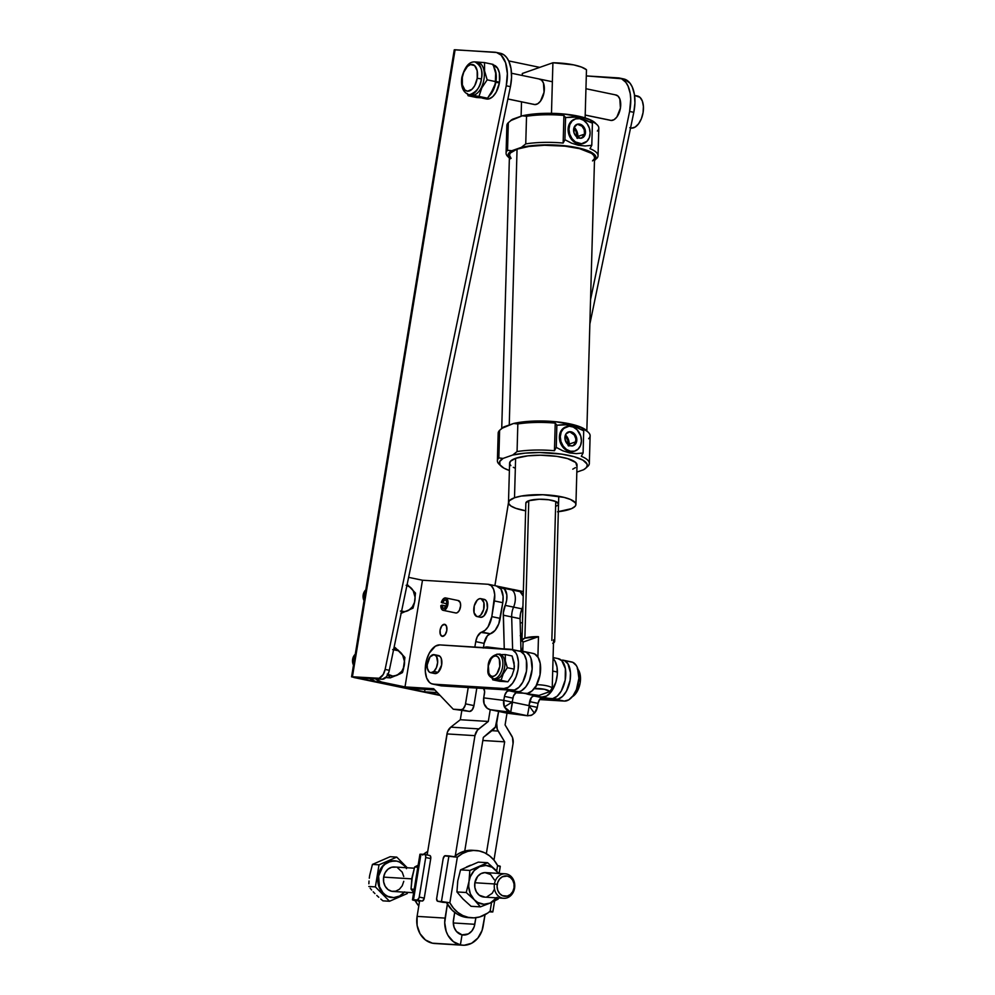 <?xml version="1.0" encoding="UTF-8"?>
<svg xmlns="http://www.w3.org/2000/svg" width="995" height="995" viewBox="0 0 995 995"><rect width="100%" height="100%" fill="white"/><g stroke="black" fill="none" stroke-linecap="round" stroke-linejoin="round"><path stroke-width="1.49" d="M430.549 672.67L434.74 673.54A9.204 5.012 -78.2 0 0 438.074 672.346A9.204 5.012 -78.2 0 0 441.867 662.645A9.204 5.012 -78.2 0 0 438.496 655.531L434.293 654.66A9.204 5.012 101.8 0 1 437.676 661.774A9.204 5.012 101.8 0 1 433.87 671.476L438.074 672.346L433.87 671.476A9.204 5.012 101.8 0 1 430.549 672.67A9.204 5.012 101.8 0 1 427.178 665.543A9.204 5.012 101.8 0 1 430.972 655.854A9.204 5.012 101.8 0 1 434.293 654.66M492.226 678.416L492.774 679.846L495.958 679.908L495.759 679.212L495.958 679.908L501.057 680.356L503.234 673.826L507.313 667.707L505.336 660.916L505.286 654.548L499.801 654.623A12.475 6.791 101.8 0 1 504.602 667.359A12.475 6.791 101.8 0 1 495.759 679.212L493.744 678.801A2.04 1.704 -86.5 0 1 492.401 676.438A10.423 5.684 101.8 0 1 488.371 665.817A10.423 5.684 101.8 0 1 495.759 655.904L493.445 656.551L491.231 658.665L488.371 665.817L488.856 673.18L490.336 675.518L492.401 676.438L494.714 675.792L496.928 673.677L499.788 666.526L499.303 659.163L497.811 656.824L495.759 655.904A2.04 1.704 -86.5 0 1 497.55 654.212L498.296 654.312A12.475 6.791 101.8 0 1 502.5 667.421A12.475 6.791 101.8 0 1 493.744 678.801L495.759 679.212A12.475 6.791 -78.2 0 0 504.515 667.844A12.475 6.791 -78.2 0 0 500.311 654.735L498.296 654.312A12.475 6.791 101.8 0 0 497.761 654.237A2.04 1.704 93.5 0 0 495.759 655.904A10.423 5.684 101.8 0 1 499.788 666.526A10.423 5.684 101.8 0 1 492.401 676.438A2.04 1.704 93.5 0 0 493.744 678.801A12.475 6.791 -78.2 0 0 502.45 667.67A12.475 6.791 -78.2 0 0 498.557 654.374M499.801 654.623L505.286 654.548L512.126 655.979L514.365 666.028L514.154 669.137L507.313 667.707L514.154 669.137L511.99 675.667L507.91 681.786L501.057 680.356L503.234 673.826L507.313 667.707L505.336 660.916L505.286 654.548L512.126 655.979L514.104 662.769L514.154 669.137L511.99 675.667L507.91 681.786L492.774 679.846L499.614 681.276L499.764 679.734M500.187 654.101L496.853 654.212L500.187 654.101M492.127 678.142L492.774 679.846L507.91 681.786L499.614 681.276M493.744 678.801A12.475 6.791 101.8 0 1 493.221 678.727L495.236 679.15A12.475 6.791 -78.2 0 0 495.759 679.212A12.475 6.791 101.8 0 1 494.714 679M577.249 668.578L580.11 674.374L580.147 682.844L577.361 691.152L572.312 696.687A15.335 8.346 -78.2 0 0 579.936 684.038A15.335 8.346 -78.2 0 0 577.995 669.386M563.232 660.195A19.925 10.858 101.8 0 0 562.386 660.083L564.451 660.593L567.909 663.764L570.483 672.819L570.085 680.381L566.453 691.177L562.561 696.4L558.145 699.087L540.621 698.39L555.956 699.336L564.352 701.089L539.564 699.56L564.352 701.089A19.925 10.858 -78.2 0 0 578.344 682.906A19.925 10.858 -78.2 0 0 571.615 661.949L563.232 660.195A19.925 10.858 101.8 0 1 569.948 681.152A19.925 10.858 101.8 0 1 555.956 699.336L564.352 701.089L568.767 699.846L573.008 695.816L576.416 689.597L578.891 678.291L577.548 668.055L576.292 665.518L572.846 662.347L564.053 660.431L570.769 661.837M433.87 671.476L430.823 672.707L429.032 671.824L427.377 668.254L427.203 664.921L430.014 656.899L434.019 654.611L436.531 656.426L437.638 662.409L436.432 667.608L433.87 671.476M432.564 684.05L440.947 685.791A19.925 10.858 -78.2 0 0 441.792 685.903L431.345 683.652L429.479 682.408L426.631 677.943L425.313 671.426L426.544 660.046L429.33 653.068L435.412 646.141L439.84 644.909L512.413 649.772L515.87 652.944L517.126 655.481L518.445 661.998L518.047 669.56L515.995 677.023L512.587 683.242L508.346 687.271L503.918 688.515L512.313 690.256L441.792 685.903L433.41 684.162L503.918 688.515L512.313 690.256A19.925 10.858 -78.2 0 0 526.305 672.073A19.925 10.858 -78.2 0 0 519.589 651.116L511.194 649.374A19.925 10.858 101.8 0 1 517.91 670.332A19.925 10.858 101.8 0 1 503.918 688.515L433.41 684.162A19.925 10.858 101.8 0 1 432.564 684.05A19.925 10.858 101.8 0 1 425.848 663.093A19.925 10.858 101.8 0 1 439.84 644.909L510.348 649.262A19.925 10.858 101.8 0 1 511.194 649.374M518.743 651.004L512.015 649.611L520.808 651.514L524.265 654.685L526.392 660.282L526.442 671.302L522.823 682.097L518.917 687.321L514.502 690.008L439.728 685.406M433.235 672.695L435.026 673.59L438.074 672.346L441.618 665.058L441.282 658.503L440.014 656.377L437.215 655.556M557.822 658.566L561.777 660.63L565.384 668.652L565.197 680.058L561.292 690.99L557.225 696.139L552.673 698.639L541.802 697.793L539.8 699.224L538.046 703.365L529.663 701.624A6.132 3.346 101.8 0 1 534.079 696.015L550.446 698.764L542.051 697.01L534.079 696.015L542.474 697.756A6.132 3.346 -78.2 0 0 538.046 703.365L537.312 707.37A10.236 8.582 -82.8 0 1 534.427 713.166L531.778 715.131L527.449 715.728L529.29 705.679L527.449 715.728L531.069 715.442L534.427 713.166L529.228 706.052L534.427 713.166L537.312 707.37L512.139 702.134L504.378 706.923L506.928 710.418L510.696 712.246L527.449 715.728L507.027 713.166L490.274 709.684L510.696 712.246L512.537 702.196L537.312 707.37L538.046 703.365L529.663 701.624L528.93 705.604L531.417 697.483L533.419 696.04L542.051 697.01L546.578 696.015L550.969 692.11L555.882 682.197L557.312 674.361L556.989 666.911L554.949 660.979L553.046 658.566A20.447 11.132 101.8 0 1 555.981 681.836A20.447 11.132 101.8 0 1 542.051 697.01L550.446 698.764A20.447 11.132 -78.2 0 0 565.123 680.493A20.447 11.132 -78.2 0 0 558.294 658.653L553.071 657.571M508.694 713.315L490.274 709.684L487.189 708.241L484.105 703.751L483.707 697.868A10.236 8.582 97.2 0 0 490.274 709.684L510.696 712.246L504.378 706.923L512.139 702.122L503.744 700.38L504.378 706.923A10.236 8.582 -82.8 0 1 503.744 700.38L483.707 697.868L484.615 691.525L483.408 688.043M507.027 713.166A10.236 8.582 97.2 0 0 507.587 713.253L527.972 715.815L507.027 713.166L505.087 724.932L511.629 735.703A10.236 8.557 -86.5 0 1 513.059 743.576L493.968 860.14L513.059 743.576L512.487 737.482L505.087 724.945L507.015 713.166M527.449 715.728L510.696 712.246L512.873 698.129L504.477 696.376A6.132 3.346 101.8 0 1 508.905 690.766L525.273 693.515A20.447 11.132 -78.2 0 0 539.949 675.257A20.447 11.132 -78.2 0 0 533.121 653.416L524.726 651.663A20.447 11.132 101.8 0 1 531.554 673.515A20.447 11.132 101.8 0 1 516.878 691.774L525.273 693.515L508.905 690.766L517.3 692.52A6.132 3.346 -78.2 0 0 512.873 698.129L504.477 696.376L503.744 700.38L483.707 697.868L484.441 693.863A6.132 3.346 101.8 0 0 483.781 688.503M483.931 647.633A20.447 11.132 101.8 0 1 487.712 646.999L501.269 648.703L487.712 646.999L483.197 647.994M532.636 653.329L534.725 653.989L538.171 657.496L540.21 663.416L540.024 674.821L536.118 685.742L532.039 690.903L527.499 693.403L515.945 692.818L513.544 695.853L512.139 702.122L503.744 700.38L504.763 695.219L506.878 691.55L508.905 690.766L519.116 691.662L521.392 690.779L525.783 686.873L529.377 680.655L532.138 669.125L530.994 658.454L529.775 655.742L526.343 652.247L518.159 650.817L524.253 651.588A20.447 11.132 101.8 0 1 524.726 651.663M462.7 945.225A23.196 19.402 -86.5 0 0 483.184 926.034L485.025 914.741L482.077 930.412L477.886 938.061L471.605 943.272L464.18 945.25L460.387 944.914L462.041 934.852L468.309 933.932L471.829 931.009L474.18 926.743L475.871 917.701L474.789 924.293L453.285 922.962L474.789 924.293A12.985 10.858 -86.5 0 1 463.334 935.026A12.985 10.858 -86.5 0 1 462.041 934.852A12.985 10.858 -86.5 0 1 453.471 919.853L454.69 912.39L453.272 922.39L454.106 927.328L456.469 931.469L462.041 934.852L460.387 944.914A23.196 19.402 -86.5 0 1 445.076 918.099L417.092 916.383A23.196 19.402 93.5 0 0 432.402 943.185L460.387 944.914L453.384 941.656L448.011 935.424L446.208 931.469L444.715 922.639L447.377 904.094L445.076 918.099L417.092 916.383L417.116 925.425L420.027 933.696L425.4 939.927L432.402 943.185A23.196 19.402 93.5 0 0 434.715 943.496L462.7 945.225A23.196 19.402 -86.5 0 1 460.387 944.914L434.803 943.509M446.979 733.924L474.951 735.653A10.236 8.557 -86.5 0 1 478.794 728.875L450.81 727.146A10.236 8.557 93.5 0 0 446.979 733.924L427.153 854.941L447.476 731.922L450.81 727.146L478.794 728.875L488.296 721.45L460.312 719.721L450.81 727.146L460.312 719.721L488.296 721.45L460.312 719.721L488.309 721.437L490.236 709.671L488.309 721.437L477.426 730.193L474.951 735.653L446.979 733.924M461.755 710.965L460.312 719.721L461.755 710.965M516.393 590.259L520.049 591.639L511.666 589.898A12.263 6.679 101.8 0 1 513.569 607.112L521.965 608.853A12.263 6.679 -78.2 0 0 522.947 606.042L520.497 613.679L520.074 618.679L503.283 615.184A13.283 7.239 101.8 0 1 505.174 605.358L513.569 607.112A13.283 7.239 -78.2 0 0 511.679 616.925L503.283 615.184L504.266 648.889L503.358 612.709L506.679 600.147L506.828 594.861L504.552 589.09L497.935 586.353A77.672 42.312 101.8 0 1 497.973 586.353A77.672 42.312 101.8 0 1 503.271 588.144L511.666 589.898A77.672 42.312 -78.2 0 0 506.355 588.107A77.672 42.312 101.8 0 1 511.666 589.898L503.271 588.144A12.263 6.679 101.8 0 1 505.174 605.358L513.569 607.112A12.263 6.679 -78.2 0 0 511.666 589.898L520.049 591.639L523.221 596.216A12.263 6.679 -78.2 0 0 520.049 591.639A77.672 42.312 -78.2 0 0 514.751 589.848A16.355 8.905 101.8 0 0 513.942 589.612A16.355 8.905 101.8 0 0 513.246 589.513L514.937 589.935M496.704 723.178A10.236 8.557 -86.5 0 1 492.861 729.969L483.359 737.382L495.361 727.034L498.619 711.413L496.704 723.178A10.236 8.557 -86.5 0 0 498.134 731.064L504.664 741.822L482.849 740.467L504.664 741.822L482.849 740.491L504.664 741.835L486.344 853.673L504.664 741.835L497.264 729.285L496.704 723.178M483.346 737.394L464.74 851.073L483.346 737.394M419.629 900.898L417.092 916.383L419.629 900.898M455.275 855.874L474.951 735.653L455.275 855.874M511.679 616.925L512.624 649.673L511.679 616.925A13.283 7.239 101.8 0 1 513.569 607.112L521.965 608.853A13.283 7.239 -78.2 0 0 520.074 618.679L521.007 651.178L520.074 618.679L511.679 616.925M491.953 730.678L498.134 731.064L491.953 730.678M442.452 636.365A6.132 3.346 101.8 0 1 442.19 636.327A6.132 3.346 101.8 0 1 440.126 629.885A6.132 3.346 101.8 0 1 444.429 624.288L446.519 626.203L446.805 630.531L445.126 634.735L442.452 636.365L440.375 634.449L440.088 630.121L441.768 625.905L444.429 624.288A6.132 3.346 101.8 0 1 444.69 624.325A6.132 3.346 101.8 0 1 446.755 630.768A6.132 3.346 101.8 0 1 442.452 636.365M507.885 98.965L534.85 104.574L507.885 98.965M609.873 120.134L585.197 115.047L611.216 120.457A12.985 7.064 -78.2 0 0 620.333 108.617A12.985 7.064 -78.2 0 0 615.955 94.973L585.943 88.729M636.763 95.906L634.561 95.445L639.996 97.348L642.322 101.017L643.404 106.353L643.081 112.559L641.389 118.679L638.591 123.79L635.121 127.099L631.489 128.119A16.355 8.905 -78.2 0 0 642.969 113.194A16.355 8.905 -78.2 0 0 637.459 96.005L634.549 95.396M477.5 62.449A16.654 9.079 101.8 0 1 483.931 79.426A16.654 9.079 101.8 0 1 472.127 95.271L478.968 96.415L481.816 87.846L487.164 79.836L484.577 70.944L484.515 62.598L474.466 61.901M474.976 61.926A16.654 9.079 101.8 0 1 475.685 62.026A16.654 9.079 101.8 0 1 481.418 78.903A16.654 9.079 101.8 0 1 469.603 94.736L472.127 95.271A16.654 9.079 -78.2 0 0 483.819 80.073A16.654 9.079 -78.2 0 0 478.209 62.548L474.976 61.926C481.058 65.521 483.209 71.18 481.418 78.903L477.214 78.269L481.418 78.903C480.66 86.689 476.729 91.963 469.603 94.736A16.654 9.079 101.8 0 1 468.894 94.649L472.127 95.271A16.654 9.079 101.8 0 1 470.734 94.973M467.264 93.518L468.11 95.744L476.692 97.535L487.55 98.206L478.968 96.415L487.55 98.206L493.856 88.057L495.746 81.627L487.164 79.836L495.746 81.627L495.684 73.282L493.085 64.389L484.515 62.598L493.085 64.389L495.684 73.282L495.261 83.779L490.498 94.301L487.55 98.206L476.692 97.535L468.11 95.744L472.127 95.271A16.654 9.079 -78.2 0 1 471.419 95.172L468.894 94.649C462.986 92.435 460.623 86.677 461.829 77.386L462.327 77.349A13.594 7.4 101.8 0 1 471.966 64.426A13.594 7.4 101.8 0 1 477.214 78.269A13.594 7.4 101.8 0 1 467.588 91.204A13.594 7.4 101.8 0 1 462.327 77.349L461.829 77.386C464.988 66.155 469.603 61.043 475.685 62.026M494.503 68.294A17.338 9.44 101.8 0 1 495.945 81.466L499.502 82.199A17.338 9.44 -78.2 0 0 493.483 65.036L493.333 65.011M482.861 98.244L486.418 98.978A17.338 9.44 -78.2 0 0 487.152 99.077L483.595 98.343A17.338 9.44 101.8 0 1 482.861 98.244A17.338 9.44 101.8 0 1 482.165 98.045M355.277 654.225A8.171 6.841 93.5 0 0 352.628 659.299L354.431 659.411L352.628 659.299L355.526 654.014M365.824 589.811A8.171 6.841 93.5 0 0 363.175 594.886L364.978 594.998L363.175 594.886L366.073 589.6M445.101 599.91L445.101 599.91A4.291 2.338 101.8 0 1 445.312 599.935A4.291 2.338 101.8 0 1 446.767 604.425A4.291 2.338 101.8 0 1 443.77 608.368L446.034 606.577L446.767 601.875L445.959 600.271L444.703 599.96L442.327 602.958A4.291 2.338 101.8 0 1 445.101 599.91M446.842 603.903L441.332 602.398L443.098 599.102L445.424 597.895A6.331 3.445 101.8 0 1 445.723 597.945A6.331 3.445 101.8 0 1 447.874 604.562A6.331 3.445 101.8 0 1 443.459 610.383L456.046 613.007A6.331 3.445 -78.2 0 0 460.461 607.186A6.331 3.445 -78.2 0 0 458.322 600.557A6.331 3.445 -78.2 0 0 458.011 600.52L460.187 602.448L460.635 605.681L459.379 610.345L457.451 612.584L456.046 613.007L443.459 610.383A6.331 3.445 101.8 0 1 443.148 610.345A6.331 3.445 101.8 0 1 440.822 605.619L441.991 605.147L442.476 607.435L443.77 608.368A4.291 2.338 101.8 0 1 443.559 608.343A4.291 2.338 101.8 0 1 441.991 605.147L446.282 606.042L440.822 605.619L442.389 610.01L444.864 609.96L446.792 607.734L447.874 600.793L445.424 597.895A6.331 3.445 101.8 0 0 441.332 602.398L446.842 603.903M483.607 599.313L485.448 599.985L486.816 601.938L487.388 608.293L484.067 615.805L481.033 617.335L477.5 616.639L480.075 617.174A9.142 4.987 -78.2 0 0 480.461 617.286A9.142 4.987 -78.2 0 0 487.115 609.699A9.142 4.987 -78.2 0 0 484.577 599.475L481.219 598.779A9.142 4.987 101.8 0 1 483.769 609.002A9.142 4.987 101.8 0 1 477.103 616.577A9.142 4.987 101.8 0 1 476.717 616.465A9.142 4.987 101.8 0 1 474.167 606.253A9.142 4.987 101.8 0 1 480.834 598.667A9.142 4.987 101.8 0 1 481.219 598.779L484.577 599.475A9.142 4.987 -78.2 0 0 484.192 599.363A9.142 4.987 -78.2 0 0 483.781 599.313M496.132 52.399L500.323 53.27A30.658 16.704 -78.2 0 1 510.435 86.665L506.244 85.781L385.115 669.436L389.319 670.307L510.435 86.665L389.319 670.307A10.224 5.572 -78.2 0 1 382.217 679.249L386.458 676.799L388.834 672.147L389.319 670.307L385.115 669.436A10.224 5.572 101.8 0 1 378.013 678.366L382.217 679.249L356.62 677.67L407.801 688.316L434.902 689.995L407.801 688.316L424.591 691.811L437.402 692.595L424.591 691.811L439.628 694.945L424.591 691.811L424.989 689.373L424.591 691.811L375.911 681.687A16.355 13.669 93.5 0 1 369.916 678.49L375.911 681.687L352.429 676.787L379.083 678.267L383.187 674.573L385.115 669.436L506.244 85.781L507.363 73.481L505.572 62.673L501.144 55.16L496.53 52.486L455.101 49.762L352.429 676.787L351.571 676.849L382.217 679.249L378.013 678.366L352.429 676.787L356.62 677.67L353.834 677.495L440.113 695.455L351.571 676.836L352.429 676.787L455.101 49.762L454.255 49.812L494.826 52.213A30.658 16.704 101.8 0 1 496.132 52.399A30.658 16.704 101.8 0 1 506.244 85.781L510.435 86.665L511.554 77.361L511.02 68.63L508.88 61.292L506.654 57.523L503.893 54.837L500.311 53.257M508.706 60.919L539.738 67.374L508.706 60.919M508.482 502.662L494.888 585.645L508.482 502.662M485.162 98.206A17.338 9.44 101.8 0 1 483.595 98.343L487.152 99.077A17.338 9.44 -78.2 0 0 499.378 82.983L496.182 92.174L492.823 96.602L489.03 98.878L485.361 98.642M492.749 64.936L497.488 68.058L499.353 72.809L499.502 82.199L495.684 81.938L499.502 82.199L495.771 81.453L496.206 74.998L493.93 67.312M619.499 78.058A30.658 16.704 101.8 0 0 618.193 77.884L586.304 75.918L621.527 78.742L625.818 82.311L628.044 86.092L630.196 93.43L630.731 99.152L629.611 111.452L590.545 299.682L629.611 111.452L633.803 112.323L589.848 324.096L633.803 112.323A30.658 16.704 -78.2 0 0 623.691 78.941L619.499 78.058A30.658 16.704 101.8 0 1 629.611 111.452L633.803 112.323L634.922 103.032L634.387 94.301L632.248 86.963L630.022 83.194L624.089 79.028M494.913 585.657L508.482 502.798L494.913 585.657M521.019 634.686L520.596 636.738L521.019 634.686M585.197 115.084L610.669 120.383A12.985 7.064 -78.2 0 0 611.216 120.457L614.102 119.661L616.863 117.024L620.42 108.119L619.823 98.953L617.97 96.042L615.407 94.898M522.922 646.601L521.952 651.302L522.922 646.601M476.717 616.465L474.043 612.659L474.254 605.893L477.227 600.147L479.242 598.791L481.219 598.779L483.893 602.597L483.682 609.363L480.709 615.109L478.694 616.465L476.717 616.465M407.142 584.363L415.475 593.057L414.529 602.56L413 608.169L400.848 613.455L413 608.169L414.529 602.56L415.475 593.057L407.142 584.363M406.918 585.508A13.283 11.107 -86.5 0 1 411.283 588.182A13.283 11.107 -86.5 0 1 414.878 600.657A13.283 11.107 -86.5 0 1 407.577 610.855A13.283 11.107 -86.5 0 1 401.532 611.403M406.109 585.296L410.127 587.162L413.199 590.731L415.064 597.187L414.505 602.348L412.353 606.888L408.908 610.146L404.729 611.614L400.425 611.054M393.858 648.404L395.251 647.645L394.032 647.571L398.112 650.108L404.915 657.471L403.535 668.864L402.453 672.583L399.915 673.913L390.301 677.869L385.762 677.583L390.301 677.869L387.291 674.237L390.301 677.869L402.453 672.583L403.025 670.742L404.915 657.471L395.251 647.645L393.858 648.404M393.622 649.524A13.283 11.107 -86.5 0 1 400.736 652.596A13.283 11.107 -86.5 0 1 404.331 665.07A13.283 11.107 -86.5 0 1 397.017 675.269A13.283 11.107 -86.5 0 1 387.901 674.473M392.664 649.573L398.311 650.742L402.652 655.145L404.517 661.6L403.958 666.762L401.806 671.302L397.017 675.269L392.726 676.065L387.266 674.013M496.455 586.03L500.995 589.052L503.109 596.478L502.773 602.684L498.781 623.828L495.05 630.457L487.351 635.83L484.13 643.379L475.734 641.626L477.289 636.676L480.908 632.434L490.311 633.765A10.224 5.572 -78.2 0 0 484.13 643.379L483.433 647.596L484.13 643.379L475.734 641.626A10.224 5.572 101.8 0 1 481.916 632.024L485.125 630.245L488.072 626.8L491.816 616.639L494.714 594.736L493.632 589.388L491.294 585.719L488.072 584.276L422.477 580.234L405.002 686.911L381.508 682.023L375.911 681.687L381.508 682.023A16.355 13.669 -86.5 0 1 375.513 678.826L381.508 682.023L405.002 686.911L422.477 580.234L408.609 577.349L422.477 580.234L488.072 584.276A16.355 8.905 101.8 0 1 488.769 584.376A16.355 8.905 101.8 0 1 494.391 600.93L491.816 616.639A16.355 8.905 101.8 0 1 481.916 632.024L490.311 633.765A16.355 8.905 -78.2 0 0 500.211 618.392L491.816 616.639L500.211 618.392L502.773 602.684L494.391 600.93L502.773 602.684A16.355 8.905 -78.2 0 0 497.152 586.117L488.769 584.376M405.002 686.911L433.658 688.689L453.247 709.211L469.59 711.45A6.144 3.346 -78.2 0 0 473.943 705.604L465.548 703.863A6.144 3.346 101.8 0 1 461.195 709.696L469.59 711.45L472.252 709.821L473.943 705.604L476.816 688.067L473.943 705.604L465.548 703.863L468.222 687.533L465.287 705.032L463.235 708.801L461.195 709.696L453.247 709.211L433.658 688.689L405.002 686.911M475.734 641.626L474.851 647.073L475.734 641.626M364.207 600.98L363.175 594.886A8.171 6.841 93.5 0 0 364.046 600.681M353.66 665.394L352.628 659.299A8.171 6.841 93.5 0 0 353.499 665.095M489.266 95.868L492.624 91.44L495.821 82.249L499.378 82.983L495.821 82.249A17.338 9.44 101.8 0 1 489.702 95.433M485.473 98.132L481.804 97.896M477.214 78.269L477.177 70.757L474.652 65.62L470.473 64.588L467.463 66.429L463.732 72.262L462.327 77.349L462.364 84.861L464.901 89.998L467.588 91.204L472.09 89.202L474.752 85.632L477.214 78.269M467.526 94.214L468.11 95.744L478.968 96.415L481.816 87.846L487.164 79.836L484.577 70.944L484.515 62.598L474.938 61.901M630.556 127.969L630.793 128.019A16.355 8.905 -78.2 0 0 631.489 128.119L629.798 127.696M521.641 591.266L523.345 591.689A16.355 8.905 -78.2 0 0 522.338 591.353L513.942 589.612M520.547 635.295A16.355 8.905 -78.2 0 0 522.188 632.882L520.223 635.693M520.186 622.547L522.462 623.019L520.186 622.547M484.951 897.104L479.242 895.201L476.406 891.906L474.864 887.528L474.851 882.752A12.263 10.248 93.5 0 0 484.167 897.092L503.756 898.298A12.263 10.248 -86.5 0 1 494.44 883.958L474.851 882.752L477.65 876.396L480.971 873.635L484.901 872.59L490.61 874.493L494.391 879.879M505.261 873.809L485.672 872.603A12.263 10.248 93.5 0 0 474.851 882.752L494.44 883.958A12.263 10.248 -86.5 0 1 505.261 873.809A12.263 10.248 -86.5 0 1 514.577 888.149A12.263 10.248 93.5 0 0 506.492 873.983A12.263 10.248 93.5 0 0 494.44 883.958L497.239 884.381A10.224 8.545 -86.5 0 1 507.276 876.06A10.224 8.545 -86.5 0 1 514.017 887.876L514.017 883.883L512.723 880.239L510.36 877.49L507.276 876.06L502.338 876.782L499.565 879.082L497.724 882.453L497.077 886.371L497.736 890.264L499.602 893.522L502.375 895.662L507.313 896.097L510.398 894.48L512.748 891.595L514.017 887.876A10.224 8.545 -86.5 0 1 503.98 896.184A10.224 8.545 -86.5 0 1 497.239 884.381L494.44 883.958A12.263 10.248 93.5 0 0 502.537 898.137A12.263 10.248 93.5 0 0 514.577 888.149A12.263 10.248 -86.5 0 1 503.756 898.298M403.771 881.309L402.241 885.774L399.418 889.244L395.724 891.172L391.719 891.296L388.013 889.567L385.177 886.271L383.635 881.906L383.635 877.117L411.756 878.859L383.635 877.117A12.263 10.248 93.5 0 0 392.938 891.458L413.634 892.739M404.393 892.167A18.395 15.385 -86.5 0 1 392.565 897.577A18.395 15.385 -86.5 0 1 378.597 876.073L378.038 876.035A18.395 15.385 93.5 0 0 392.005 897.54A18.395 15.385 93.5 0 0 392.279 897.565M369.294 878.212L369.68 875.401L369.294 878.212M368.871 883.784L369.021 881.023L368.871 883.784M370.165 888.236L371.62 890.003L370.165 888.236M373.2 891.794L374.928 893.609L373.2 891.794M376.794 895.438L378.772 897.266L376.794 895.438M380.824 899.07L382.963 900.861L380.824 899.07M471.058 906.296L480.361 906.868L474.242 899.754L466.22 892.515L456.929 891.943L463.048 899.057L471.058 906.296L463.048 899.057L456.929 891.943L466.22 892.515L468.981 881.533L469.839 870.426L460.548 869.854L457.787 880.836L456.929 891.943L457.787 880.836L460.548 869.854L478.296 862.13L487.587 862.702L469.839 870.426L460.548 869.854L478.296 862.13L487.587 862.702L498.93 873.56L492.077 867.23L485.946 865.451L479.665 866.633L474.18 870.575L470.337 876.694L468.981 881.533L468.707 886.595L470.361 893.858L474.242 899.754L477.774 902.465L483.893 904.244L490.187 903.062L480.361 906.868L471.058 906.296M496.729 897.863A19.415 16.231 -86.5 0 1 490.187 903.062L498.109 899.144L498.483 897.975L498.109 899.144L490.187 903.062L497.164 897.279M498.408 873.672L495.609 869.941L487.587 862.702L479.665 866.633A19.415 16.231 -86.5 0 1 495.609 869.941A19.415 16.231 -86.5 0 1 498.246 873.386M494.415 889.256L492.202 893.299L486.953 896.806M479.005 905.127L480.361 906.868L490.187 903.062A19.415 16.231 -86.5 0 1 474.242 899.754L479.005 905.127M472.376 897.913L474.242 899.754A19.415 16.231 -86.5 0 1 468.981 881.533L466.22 892.515L472.376 897.913M469.366 878.722L468.981 881.533A19.415 16.231 -86.5 0 1 479.665 866.633L469.839 870.426L469.366 878.722M390.189 856.695L396.756 857.105L407.253 867.764L396.756 857.105L390.189 856.695L372.441 864.419L369.68 875.401L372.441 864.419L379.008 864.829L372.441 864.419L390.189 856.695M407.477 892.353L407.278 893.535L389.53 901.259L382.963 900.861L389.53 901.259L375.389 886.906L368.822 886.495L375.389 886.906L379.008 864.829L396.756 857.105L379.008 864.829L375.389 886.906L389.53 901.259L407.278 893.535L407.477 892.353M393.174 897.565L387.279 896.333L382.279 892.503L378.933 886.632L377.752 879.63L378.908 872.565L382.229 866.508L387.217 862.379L394.343 860.824M394.555 860.837A18.395 15.385 93.5 0 0 394.269 860.824A18.395 15.385 93.5 0 0 378.038 876.035L378.597 876.073A18.395 15.385 -86.5 0 1 394.828 860.849A18.395 15.385 -86.5 0 1 405.898 867.677M406.482 868.635L404.555 865.899L399.555 862.068L396.669 861.098L390.662 861.272L385.115 864.182L382.789 866.533L378.597 876.073L379.493 886.669L382.839 892.54L385.177 894.754L387.839 896.371L393.734 897.602L399.629 896.022L404.617 891.893M414.268 868.2L394.455 866.981A12.263 10.248 93.5 0 0 383.635 877.117L385.152 872.665L387.975 869.195L391.669 867.254L395.674 867.143M397.602 867.777L402.216 872.155L403.759 876.533M422.626 855.028L427.738 851.434A33.73 28.196 93.5 0 0 423.435 854.344M418.796 906.035L415.151 900.624A33.73 28.196 93.5 0 0 418.796 906.035M426.482 854.804A33.73 28.196 -86.5 0 1 427.29 854.145L426.482 854.804M429.566 855.451L430.611 856.409L430.748 858.586L424.144 898.721L422.44 901.01L418.522 900.823L419.392 902.365A33.73 28.196 -86.5 0 1 418.509 900.823L415.151 900.624C412.303 900.002 411.756 899.716 413.497 899.779L420.96 854.183L419.94 854.245L424.529 854.406L425.574 855.364L425.711 857.528L419.106 897.677L417.402 899.965L413.497 899.779L418.534 900.836L412.465 899.841L413.497 899.779L420.96 854.183L424.529 854.406A3.072 1.667 101.8 0 1 424.654 854.431A3.072 1.667 101.8 0 1 425.711 857.528L430.748 858.586L424.268 898.137L419.231 897.08A3.072 1.667 101.8 0 1 417.067 900.002L422.091 901.047A3.072 1.667 -78.2 0 0 424.268 898.137L419.231 897.08L425.711 857.528L430.748 858.586A3.072 1.667 -78.2 0 0 429.691 855.476A3.072 1.667 -78.2 0 0 429.566 855.451L424.778 854.456M419.94 854.245L412.465 899.841L413.497 899.779M412.44 875.538L411.034 889.107L413.833 892.614L411.034 889.107L411.893 878L414.654 867.018L418.335 865.078L414.654 867.018L411.619 880.525M417.813 867.217L414.654 867.018L417.813 867.217M411.034 889.107L414.194 889.306L411.034 889.107M489.329 911.83L491.804 911.98L489.329 911.83M499.826 866.409L499.266 866.396C501.007 866.458 500.46 866.172 497.599 865.55L496.679 871.06L497.587 865.55L500.286 866.334L499.129 873.436M442.663 902.278A3.072 1.667 -78.2 0 0 442.787 902.316A3.072 1.667 -78.2 0 0 442.912 902.328L437.875 901.283A3.072 1.667 101.8 0 1 437.75 901.271A3.072 1.667 101.8 0 1 436.693 898.162L443.173 858.61A3.072 1.667 101.8 0 1 445.35 855.688L448.919 855.911L441.457 901.507L449.852 902.764L453.397 908.062L457.762 912.378L462.799 915.524L468.297 917.365L474.006 917.85L479.702 916.942L487.724 913.062L490.137 911.146L491.542 902.465L490.137 911.146C492.985 911.768 493.545 912.042 491.804 911.98L492.823 911.93L491.804 911.98M471.655 917.825A33.73 28.196 -86.5 0 1 449.852 902.764L441.457 901.507L449.877 902.764L457.339 857.168L448.919 855.911L441.457 901.507L437.875 901.283L446.481 902.552A33.73 28.196 93.5 0 0 468.297 917.614L471.655 917.825A33.73 28.196 -86.5 0 0 490.137 911.146L492.823 911.918L494.614 900.997M468.322 917.614L462.153 916.407L456.854 913.895L452.128 910.139L446.494 902.552L442.912 902.328L449.852 902.764L457.339 857.168A33.73 28.196 -86.5 0 1 475.809 850.489A33.73 28.196 -86.5 0 1 497.599 865.55L494.067 860.252L489.689 855.936L484.652 852.79L479.167 850.949L473.458 850.464L467.762 851.372L462.302 853.648L457.327 857.168L444.665 855.887L443.173 858.61L436.631 898.759L437.564 901.209L442.601 902.254M475.809 850.489L472.451 850.29A33.73 28.196 93.5 0 0 454.354 856.62M468.297 917.614A33.73 28.196 93.5 0 0 469.976 917.664M457.787 880.836L457.513 883.361M466.506 866.968L470.523 865.215M464.74 900.55L463.048 899.057M472.973 850.327L464.404 851.173L458.944 853.436L453.969 856.969M533.507 104.239L534.85 104.574A12.985 7.064 101.8 0 1 534.303 104.5L507.873 99.002M567.884 432.166L571.055 431.805A7.251 5.783 -109.3 0 1 576.714 438.459A7.251 5.783 -109.3 0 1 573.257 445.648A7.251 5.783 -109.3 0 1 570.657 445.81L567.386 443.944L564.973 438.957L566.006 433.882L569.886 431.693L574.326 433.671L576.739 438.658L575.695 443.733L572.958 445.748L570.657 445.81A7.251 5.783 -109.3 0 1 564.998 439.156A7.251 5.783 -109.3 0 1 568.456 431.954A7.251 5.783 -109.3 0 1 571.055 431.805L570.185 432.116A7.251 5.783 70.7 0 0 568.021 432.128M576.441 124.549L578.431 124.039A7.251 5.783 -109.3 0 1 585.234 130.009A7.251 5.783 -109.3 0 1 581.951 137.994A7.251 5.783 -109.3 0 1 580.67 138.243L576.192 136.402L574.015 132.845L574.053 127.472L577.311 124.238L581.876 125.047L584.525 128.119L585.408 130.818L584.475 135.929L580.67 138.243A7.251 5.783 -109.3 0 1 573.854 132.273A7.251 5.783 -109.3 0 1 577.15 124.288A7.251 5.783 -109.3 0 1 578.431 124.039L577.56 124.35A7.251 5.783 70.7 0 0 576.714 124.462M576.826 138.006L577.025 136.29L576.068 136.265L576.976 136.303A9.291 7.4 -109.3 0 1 576.938 137.024A9.291 7.4 70.7 0 0 576.976 136.303L577.025 136.29A9.291 7.4 -109.3 0 1 576.976 137.061M577.772 137.559A10.311 8.209 70.7 0 0 577.859 136.464L584.451 134.151L577.859 136.464A10.311 8.209 70.7 0 0 574.152 127.236L577.324 132.522L577.635 138.367M525.845 503.06L525.845 503.072A16.355 4.278 1.6 0 1 528.768 500.734L525.857 503.022L521.965 640.494A16.355 4.278 1.6 0 1 524.887 638.156A16.355 4.278 1.6 0 1 538.469 636.676L537.897 657.048L538.469 636.676L524.887 638.156L528.768 500.734A16.355 4.278 1.6 0 1 547.138 499.577A16.355 4.278 1.6 0 1 558.543 503.992A16.355 4.278 1.6 0 1 555.62 506.318L557.188 505.634M568.133 445.673L567.846 440.399L565.16 435.798A9.291 7.4 -109.3 0 1 568.332 443.957A9.291 7.4 -109.3 0 1 568.282 444.728M569.078 445.225A10.311 8.209 70.7 0 0 569.165 444.131A10.311 8.209 70.7 0 0 565.458 434.902L567.896 438.31L569.165 444.131L575.757 441.817L569.165 444.131L568.953 446.034M574.7 119.201L571.254 121.29L568.929 124.935L568.282 132.036L569.824 136.812L572.722 140.768L576.528 143.317L580.657 144.051A12.873 10.261 70.7 0 0 582.933 143.603L583.804 143.292A12.873 10.261 -109.3 0 1 581.528 143.74L582.647 143.69M575.284 118.99L574.413 119.3A12.873 10.261 70.7 0 0 568.568 133.454A12.873 10.261 70.7 0 0 580.657 144.051L581.528 143.74A12.873 10.261 -109.3 0 1 569.438 133.143A12.873 10.261 -109.3 0 1 575.284 118.99A12.873 10.261 -109.3 0 1 577.56 118.542A12.873 10.261 -109.3 0 1 589.649 129.139A12.873 10.261 -109.3 0 1 583.804 143.292M566.254 426.793L561.379 430.375L559.675 434.529L559.538 439.38L562.25 446.345L565.608 449.752L569.625 451.543A12.873 10.261 70.7 0 0 574.239 451.27L575.122 450.959A12.873 10.261 -109.3 0 1 570.508 451.232L574.277 451.257M566.155 426.818A12.873 10.261 70.7 0 0 565.72 426.954A12.873 10.261 70.7 0 0 559.588 439.728A12.873 10.261 70.7 0 0 569.625 451.543L570.508 451.232A12.873 10.261 -109.3 0 1 560.471 439.417A12.873 10.261 -109.3 0 1 566.59 426.656A12.873 10.261 -109.3 0 1 571.205 426.382A12.873 10.261 -109.3 0 1 581.242 438.198A12.873 10.261 -109.3 0 1 575.122 450.959M586.839 430.86L594.562 157.62A42.574 11.132 -178.4 0 0 564.874 146.141A42.574 11.132 -178.4 0 0 517.052 149.15L509.253 425.002L517.052 149.15A42.574 11.132 -178.4 0 0 509.452 155.22L501.729 428.459M575.918 504.477L577.025 465.038A33.73 8.818 -178.4 0 0 553.506 455.946A33.73 8.818 -178.4 0 0 515.621 458.322L514.502 497.761A33.73 8.818 1.6 0 1 552.387 495.386A33.73 8.818 1.6 0 1 575.918 504.477A33.73 8.818 1.6 0 1 569.886 509.291A33.73 8.818 1.6 0 1 558.332 511.704M589.338 463.409A45.994 12.027 1.6 0 1 587.883 466.294A45.994 12.027 -178.4 0 0 581.304 456.307A45.994 12.027 1.6 0 1 589.338 463.409L590.122 435.798A45.994 12.027 -178.4 0 0 582.087 428.696A45.994 12.027 1.6 0 1 588.493 432.489A45.994 12.027 1.6 0 1 588.667 438.683M500.124 465.063A45.994 12.027 1.6 0 1 497.388 460.809A45.994 12.027 1.6 0 1 498.843 457.936L503.084 458.409L499.714 461.518L499.987 464.852L503.893 468.123L509.39 470.498A43.954 11.492 1.6 0 1 500.933 466.008A43.954 11.492 1.6 0 1 503.084 458.409L512.711 455.026A43.954 11.492 1.6 0 1 565.931 454.827A43.954 11.492 1.6 0 1 585.508 468.396A43.954 11.492 1.6 0 1 583.543 469.764L576.826 472.115L583.543 469.764L585.968 467.961L587.137 466.033L587.013 464.056L582.921 460.15L574.177 456.717L561.814 454.143L539.725 452.526L525.149 453.135L512.711 455.026L517.064 451.556A45.994 12.027 -178.4 0 1 554.451 450.723L556.242 447.402L562.784 450.785L569.575 452.912L576.404 453.62L583.095 452.986L581.304 456.307L583.095 452.986L583.717 430.823L582.087 428.696L583.717 430.823L583.095 452.986L576.404 453.62L569.575 452.912L562.784 450.785L556.242 447.402L556.864 425.238L566.926 424.778L573.779 426.196L583.717 430.823L577.137 427.427L570.359 425.3L563.531 424.604L556.864 425.238L556.242 447.402L554.451 450.723L555.235 423.111L556.864 425.238L555.235 423.111A45.994 12.027 -178.4 0 0 517.835 423.945L517.064 451.556A45.994 12.027 1.6 0 1 554.451 450.723L555.235 423.111A45.994 12.027 1.6 0 0 517.835 423.945L517.064 451.556L512.711 455.026L503.084 458.409L498.843 457.936L499.627 430.325L503.98 426.843L513.594 423.472L517.835 423.945L513.594 423.472L519.452 422.377L533.158 421.109L555.608 421.718L575.073 425.163L583.816 428.596L586.59 430.624M500.933 466.008L499.017 464.118A45.994 12.027 -178.4 0 1 498.843 457.936L499.627 430.325A45.994 12.027 -178.4 0 0 498.172 433.198L497.388 460.809M587.038 467.053L585.508 468.396M510.883 465.648L509.701 463.906L510.36 461.344L515.621 458.322L527.947 455.822L540.608 455.212L556.765 456.344L567.573 458.596L575.744 462.526L576.801 465.983M575.396 467.638L572.759 469.155M514.95 468.11L513.296 467.314M501.841 428.36L513.594 423.472A43.954 11.492 -178.4 0 1 586.577 430.611L588.493 432.489M515.621 458.322A33.73 8.818 -178.4 0 0 509.602 463.135L508.482 502.574A33.73 8.818 1.6 0 1 514.502 497.761L515.621 458.322M525.634 510.783A33.73 8.818 1.6 0 1 508.482 502.574M525.77 510.808L515.758 508.308L510.821 505.933L508.594 503.358L509.253 500.783L514.502 497.761L521.28 496.057L542.797 494.726L564.053 497.388L570.558 499.502L575.384 502.836L575.906 504.577L575.147 506.268L571.64 508.607L557.561 511.791M558.543 504.042L555.944 501.579L548.718 499.776L539.29 499.241L528.768 500.734L524.887 638.156L522.089 640.009L523.047 642.086A16.355 4.278 1.6 0 1 521.965 640.494M499.465 436.158A45.994 12.027 1.6 0 1 499.627 430.325L502.002 428.223A43.954 11.492 -178.4 0 1 503.98 426.843L499.627 430.325M510.534 120.694L522.288 115.806L526.529 116.278A45.994 12.027 1.6 0 1 563.916 115.445L565.558 117.572L575.645 117.111L582.498 118.542L592.411 123.156L591.789 145.32L589.998 148.653A45.994 12.027 1.6 0 1 598.032 155.742A45.994 12.027 1.6 0 1 596.577 158.628A45.994 12.027 -178.4 0 0 589.998 148.653L591.789 145.32L585.135 145.954L578.294 145.258L571.516 143.131L564.936 139.735L565.558 117.572L572.249 116.937L579.078 117.646L592.411 123.156L591.789 145.32L585.135 145.954L578.294 145.258L571.516 143.131L564.936 139.735L563.145 143.056L563.916 115.445A45.994 12.027 -178.4 0 0 526.529 116.278L525.746 143.889A45.994 12.027 1.6 0 1 563.145 143.056L563.916 115.445L565.558 117.572L564.936 139.735L563.145 143.056A45.994 12.027 -178.4 0 0 525.746 143.889L521.405 147.359L511.778 150.743L507.537 150.27L508.321 122.659A45.994 12.027 -178.4 0 0 506.865 125.544L506.082 153.143A45.994 12.027 1.6 0 1 507.537 150.27L508.321 122.659L512.674 119.189L522.288 115.806L526.529 116.278L525.746 143.889L521.405 147.359L509.651 152.26L508.084 155.518L510.199 158.852M598.032 155.742L598.816 128.131A45.994 12.027 -178.4 0 0 590.781 121.042L592.411 123.156L590.781 121.042A45.994 12.027 1.6 0 1 597.187 124.823A45.994 12.027 1.6 0 1 597.361 131.017M595.731 159.387L594.202 160.73M508.818 157.397A45.994 12.027 1.6 0 1 506.082 153.143M522.288 115.806L541.852 113.442L564.302 114.064L583.766 117.497L592.51 120.93L595.284 122.957A43.954 11.492 -178.4 0 0 522.288 115.806M594.475 160.481L595.831 158.367L594.289 154.412L587.771 150.68L577.063 147.633L563.406 145.618L548.407 144.86L533.842 145.469L521.405 147.359A43.954 11.492 1.6 0 1 574.19 147.073A43.954 11.492 1.6 0 1 594.475 160.481M511.069 158.379L509.452 155.096L510.423 152.956L517.052 149.15L529.004 146.439L544.452 145.258L565.085 146.165L579.587 148.665L591.602 153.379L593.878 155.543L594.55 157.745M594.276 158.827L592.498 160.904M521.106 116.228L521.517 101.838L521.106 116.228M522.263 75.471L522.325 73.481L552.909 62.76L551.479 113.331L552.909 62.76L522.325 73.481L522.263 75.471M586.478 69.749A33.73 8.818 -178.4 0 0 552.909 62.76L573.63 64.874L581.478 67.075L586.478 69.749L585.122 117.895L586.478 69.749M534.85 104.574L537.735 103.766L540.496 101.142L544.054 92.224L543.457 83.058L541.603 80.147L539.041 79.003A12.985 7.064 101.8 0 1 539.588 79.078A12.985 7.064 101.8 0 1 543.966 92.734A12.985 7.064 101.8 0 1 534.85 104.574M509.365 158.081A43.954 11.492 1.6 0 1 511.778 150.743L507.537 150.27A45.994 12.027 -178.4 0 0 507.711 156.451L509.627 158.342M512.674 119.189A43.954 11.492 -178.4 0 0 510.696 120.557L512.674 119.189M508.159 128.492A45.994 12.027 1.6 0 1 508.321 122.659M570.508 451.232L574.575 451.133L578.083 449.143L580.495 445.598L581.428 441.009L580.757 436.084L577.025 429.703L573.257 427.054L569.14 426.196L563.63 428.459L561.217 432.017L560.284 436.606L560.956 441.531L563.133 446.034L566.478 449.441L570.508 451.232M581.528 143.74L586.963 141.302L589.289 137.658L590.122 133.031L589.351 128.106L587.087 123.654L583.679 120.333L579.637 118.666L575.583 118.89L572.125 120.98L569.799 124.624L568.966 129.25L569.737 134.176L572.013 138.628L575.421 141.949L581.528 143.74M572.809 445.785A7.251 5.783 70.7 0 0 575.782 438.484A7.251 5.783 70.7 0 0 570.185 432.116L574.339 435.039L575.869 438.957L575.408 442.937L573.132 445.623M581.503 138.118A7.251 5.783 70.7 0 0 584.289 130.034A7.251 5.783 70.7 0 0 577.56 124.35L582.025 126.191L584.202 129.736L584.513 133.865L581.951 137.882M577.025 136.29L575.881 131.041L573.841 128.131A9.291 7.4 -109.3 0 1 577.025 136.29M576.976 136.303A9.291 7.4 70.7 0 0 573.829 128.181A9.291 7.4 -109.3 0 1 576.976 136.303M552.772 643.33L554.663 641.377L553.581 639.822L552.225 687.843L549.899 691.587L538.967 695.43L549.899 691.587A13.283 3.47 1.6 0 0 534.788 688.453L537.113 684.697L534.128 688.677L544.452 689.274L549.899 691.587L552.225 687.843A16.355 4.278 -178.4 0 0 537.113 684.697L537.138 683.801L537.113 684.697A16.355 4.278 1.6 0 1 552.225 687.843L553.581 639.822A16.355 4.278 1.6 0 1 554.663 641.414A16.355 4.278 1.6 0 1 553.494 642.944M538.967 695.43L525.77 693.552A13.283 3.47 1.6 0 0 538.967 695.43M522.785 651.402L523.047 642.086L538.469 636.676L523.047 642.086L522.785 651.402M555.757 501.492L551.839 640.432M552.698 671.053L557.411 672.035M497.562 654.212C491.965 655.568 488.844 659.175 488.184 665.008C488.209 670.754 485.796 674.859 493.221 678.727M514.751 589.848L497.973 586.353M511.517 73.244L552.374 81.739M445.723 597.945L458.322 600.557M443.148 610.345L455.735 612.97M480.461 617.286L477.103 616.577M454.255 49.812L351.571 676.836M484.192 599.363L480.834 598.667M424.654 854.431L429.691 855.476M437.75 901.271L442.787 902.316M568.456 431.954L567.585 432.265M597.187 124.823L595.271 122.945M565.72 426.954L566.59 426.656M581.951 137.994L581.08 138.293M573.257 445.648L572.386 445.959M558.767 496.281L554.663 641.414"/></g></svg>
